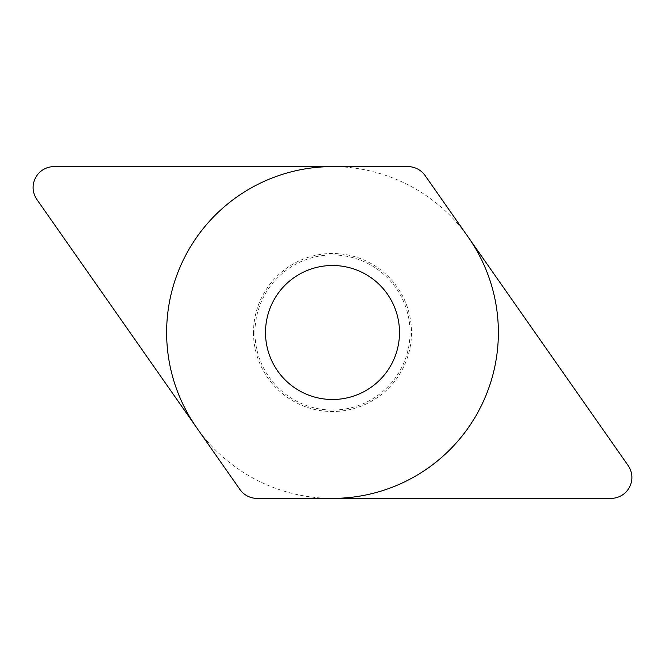 <?xml version="1.0" encoding="UTF-8"?>
<svg xmlns="http://www.w3.org/2000/svg" width="665" height="665" viewBox="0 0 665 665"><rect width="100%" height="100%" fill="white"/><g stroke="black" fill="none" stroke-linecap="round" stroke-linejoin="round"><path stroke-width="0.5" stroke-dasharray="3.33 2.49" d="M407.969 166.624L54.006 166.624A20.898 20.898 0 0 0 36.891 199.508L239.915 489.465A20.898 20.898 0 0 0 257.031 498.376L610.994 498.376A20.898 20.898 0 0 0 628.109 465.492L425.085 175.535A20.898 20.898 0 0 0 407.969 166.624A20.898 20.898 0 0 1 425.085 175.535M253.481 332.5A79.019 79.019 0 0 0 332.5 411.519A79.019 79.019 0 0 0 411.519 332.5A79.019 79.019 0 0 0 332.5 253.481A79.019 79.019 0 0 0 253.481 332.5M254.953 332.5A77.547 77.547 0 0 1 332.5 254.953A77.547 77.547 0 0 1 410.047 332.5A77.547 77.547 0 0 1 332.5 410.047A77.547 77.547 0 0 1 254.953 332.5M265.501 332.5A66.999 66.999 0 0 1 332.5 265.501A66.999 66.999 0 0 1 399.499 332.5A66.999 66.999 0 0 1 332.5 399.499A66.999 66.999 0 0 1 265.501 332.5A66.999 66.999 0 0 0 332.5 399.499A66.999 66.999 0 0 0 399.499 332.5A66.999 66.999 0 0 0 332.5 265.501A66.999 66.999 0 0 0 265.501 332.5M332.5 498.376A165.876 165.876 0 0 1 196.624 427.637M332.5 166.624A165.876 165.876 0 0 1 468.376 237.363M36.891 199.508A20.898 20.898 0 0 1 54.006 166.624M628.109 465.492A20.898 20.898 0 0 1 610.994 498.376M257.031 498.376A20.898 20.898 0 0 1 239.915 489.465"/><path stroke-width="1" d="M36.891 199.508A20.898 20.898 0 0 1 54.006 166.624L407.969 166.624A20.898 20.898 0 0 1 425.085 175.535L628.109 465.492A20.898 20.898 0 0 1 610.994 498.376L257.031 498.376A20.898 20.898 0 0 1 239.915 489.465L36.891 199.508L239.915 489.465M265.501 332.5A66.999 66.999 0 0 0 332.5 399.499A66.999 66.999 0 0 0 399.499 332.5A66.999 66.999 0 0 0 332.5 265.501A66.999 66.999 0 0 0 265.501 332.5M468.376 237.363A165.876 165.876 0 0 1 332.5 498.376M196.624 427.637A165.876 165.876 0 0 1 332.5 166.624M54.006 166.624L407.969 166.624M425.085 175.535L628.109 465.492M610.994 498.376L257.031 498.376"/></g></svg>
